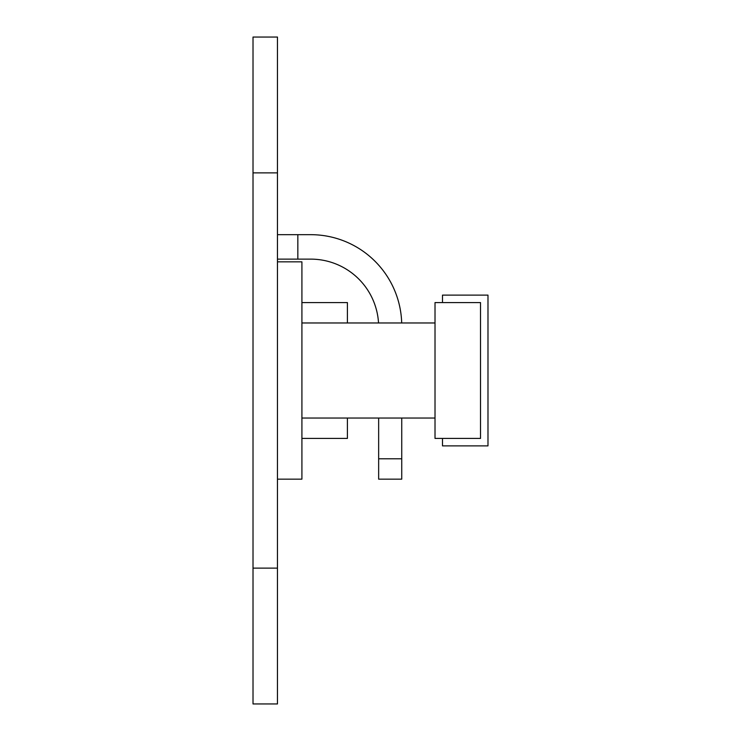 <?xml version="1.0" encoding="UTF-8"?>
<svg xmlns="http://www.w3.org/2000/svg" width="741" height="741" viewBox="0 0 741 741"><rect width="100%" height="100%" fill="white"/><g stroke="black" fill="none" stroke-linecap="round" stroke-linejoin="round"><path stroke-width="1.11" d="M347.409 418.035L347.409 438.413L301.911 438.413M301.911 302.587L347.409 302.587L347.409 322.965M480.52 370.5L480.52 438.413L435.013 438.413L435.013 302.587L480.52 302.587L480.52 370.5M277.458 479.158L301.911 479.158L301.911 261.842L277.458 261.842L277.458 703.95L253.014 703.95L253.014 37.05L277.458 37.05L277.458 261.842M378.531 322.965A67.913 67.913 0 0 0 310.738 259.128L277.458 259.128M401.696 322.965A91.004 91.004 0 0 0 310.738 234.675L297.836 234.675L297.836 259.128M277.458 234.675L297.836 234.675M401.742 418.035L401.742 479.158L378.651 479.158L378.651 418.035M442.488 302.587L442.488 295.122L487.986 295.122L487.986 445.878L442.488 445.878L442.488 438.413M277.458 568.125L253.014 568.125M277.458 172.875L253.014 172.875M378.651 458.79L401.742 458.79M435.013 418.035L301.911 418.035M435.013 322.965L301.911 322.965"/></g></svg>
